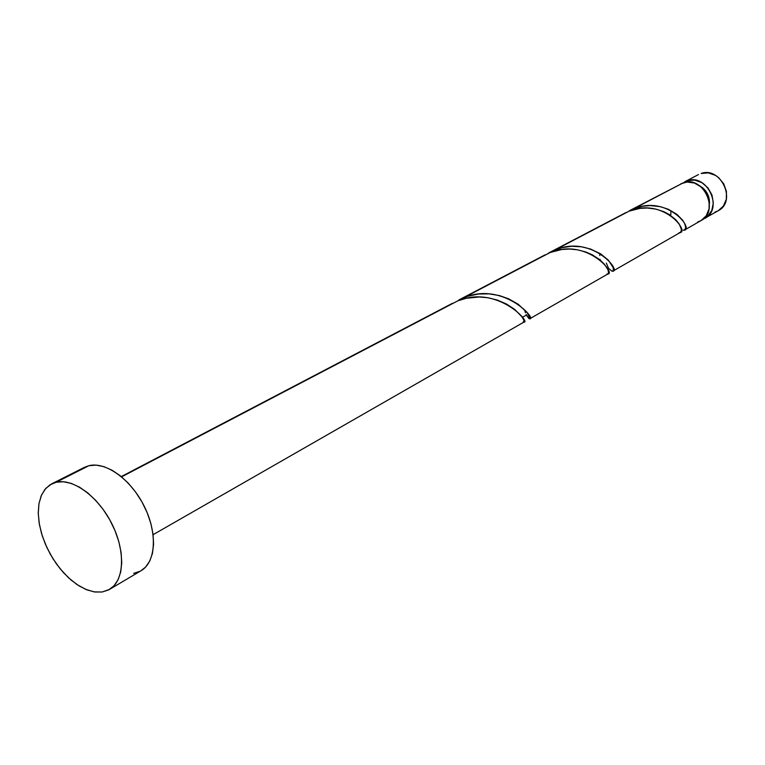 <?xml version="1.0" encoding="UTF-8"?>
<svg xmlns="http://www.w3.org/2000/svg" width="765" height="765" viewBox="0 0 765 765"><rect width="100%" height="100%" fill="white"/><g stroke="black" fill="none" stroke-linecap="round" stroke-linejoin="round"><path stroke-width="1.15" d="M698.493 174.563L684.857 181.707M109.5 589.413L141.047 570.728C155.869 562.237 157.705 533.215 144.327 506.44C131.131 479.588 105.838 461.343 88.883 465.703L56.141 482.256C73.038 478.01 98.57 496.801 112.082 524.207C125.766 551.555 124.246 580.989 109.5 589.413L102.147 592.005L94.162 591.89L85.584 589.308L76.787 584.422L68.171 577.441L60.091 568.711L52.9 558.613L46.895 547.568L42.324 536.055L39.407 524.56L38.26 513.583L38.967 503.6L41.511 495.06L45.795 488.376L51.666 483.872L56.141 482.256L88.883 465.703L84.399 467.348L51.8 483.805M607.936 273.947L608.586 272.503L607.888 269.596L604.379 264.183L599.664 259.641L592.253 254.802L585.875 252.02L577.499 249.811L569.791 249.046L561.864 249.476L550.188 252.498L464.202 297.509L545.292 254.726L458.904 299.928L467.664 296.275L478.355 294.018L489.103 293.856L499.373 295.567L508.629 298.809L518.259 304.279L527.219 312.703L529.944 318.345L528.978 318.603L526.731 315.582M526.196 314.472L528.978 318.603C539.076 322.247 505.063 280.927 464.202 297.509L458.904 299.928M523.939 322.094L523.805 320.086L521.94 316.815L514.769 309.462L506.449 304.001L497.116 300.004L487.821 297.728L479.33 296.983L466.306 298.264L457.862 300.827L121.606 476.863L452.01 303.533M681.319 229.299L682.007 229.758M684.57 230.016L701.027 220.578C719.913 211.121 703.37 175.319 683.48 182.711L629.375 210.729L683.48 182.711L633.86 208.692L642.753 206.215L650.307 205.565L660.511 206.703L668.39 209.294L676.929 214.372L682.648 220.196L684.627 223.533L685.631 227.033L685.22 229.385L683.298 230.227C695.452 231.317 668.782 194.482 633.86 208.692L629.375 210.729M607.659 266.287L606.358 263.093M608.376 267.597L608.012 266.975M609.103 268.716L611.857 271.135L609.103 268.716M670.867 212.001L670.819 214.669M680.248 232.493L681.28 230.906L681.28 229.079L679.253 224.078L675.772 219.708L669.394 214.611L663.924 211.723L655.997 209.122L647.247 208.004L639.97 208.367L629.203 211.121L555.581 249.667L626.334 212.364L550.723 251.886L561.979 247.65L571.818 246.273L581.505 246.799L590.504 249.007L600.688 253.884L608.357 260.148L613.214 267.654L613.377 270.542L611.857 271.135C623.198 273.325 593.238 234.367 555.581 249.667L548.056 253.387M548.199 253.301L550.723 251.886M525.498 312.77L524.924 311.049M600.076 259.306L600.171 260.052M599.789 253.521L599.789 255.52M697.584 222.041L700.864 220.674M701.017 220.588L706.143 215.893L709.069 209.027L709.165 201.099L706.401 193.363L701.199 187.004L694.39 183.026L687.018 182.032L680.85 183.801M84.274 467.405L88.883 465.703L96.084 465.12L103.944 466.66L112.159 470.284L120.401 475.878L128.329 483.231L135.625 492.048L141.984 501.983L147.138 512.617L150.868 523.509L153.038 534.219L153.574 544.307L152.455 553.363L149.749 561.051L145.589 567.075L140.98 570.767M140.158 571.226L133.665 573.368M102.147 592.005L94.87 591.995L87.067 589.92L79.034 585.875L71.059 580.033L63.438 572.622L56.438 563.91L50.308 554.233L45.269 543.915L41.492 533.339L39.12 522.877L38.25 512.904L38.929 503.791L41.157 495.883L44.848 489.495L49.897 484.886L56.141 482.256L63.332 481.74L71.212 483.384L79.474 487.152L87.784 492.918L95.807 500.473L103.208 509.509L109.682 519.655L114.951 530.508L118.814 541.62L121.109 552.512L121.75 562.753L120.727 571.943L118.106 579.707L114.014 585.77L108.611 589.911L102.147 592.005M704.881 218.369C723.719 208.922 707.252 173.273 687.41 180.655L694.61 180.081L701.821 182.596L707.931 187.836L711.976 194.999L713.324 202.955L711.785 210.48L707.596 216.399L702.882 219.335L718.325 210.662C737.039 201.272 720.821 166.129 701.123 173.473L708.266 172.88L715.409 175.348L718.631 177.633L723.747 183.858L726.444 191.47L726.32 199.263L723.403 206.034L718.316 210.671M709.461 203.767L709.27 199.225L707.07 193.067L702.939 188.008L699.573 185.732C706.411 189.806 709.7 195.821 709.461 203.767M718.163 210.758L714.921 212.115M447.449 306.277L457.862 300.827C498.914 284.159 533.243 325.632 523.25 321.883M540.645 257.489L550.188 252.498C588.008 237.121 618.216 276.222 606.941 273.956M629.203 211.121C664.269 196.854 691.158 233.813 679.043 232.665M452.517 303.265L121.272 476.585M612.908 271.097L680.295 232.464M529.724 318.776L607.974 273.918M153.096 534.678L523.958 322.084M608.204 268.486L607.534 268.831M525.718 315.476L523.05 316.978L521.864 316.72"/></g></svg>
